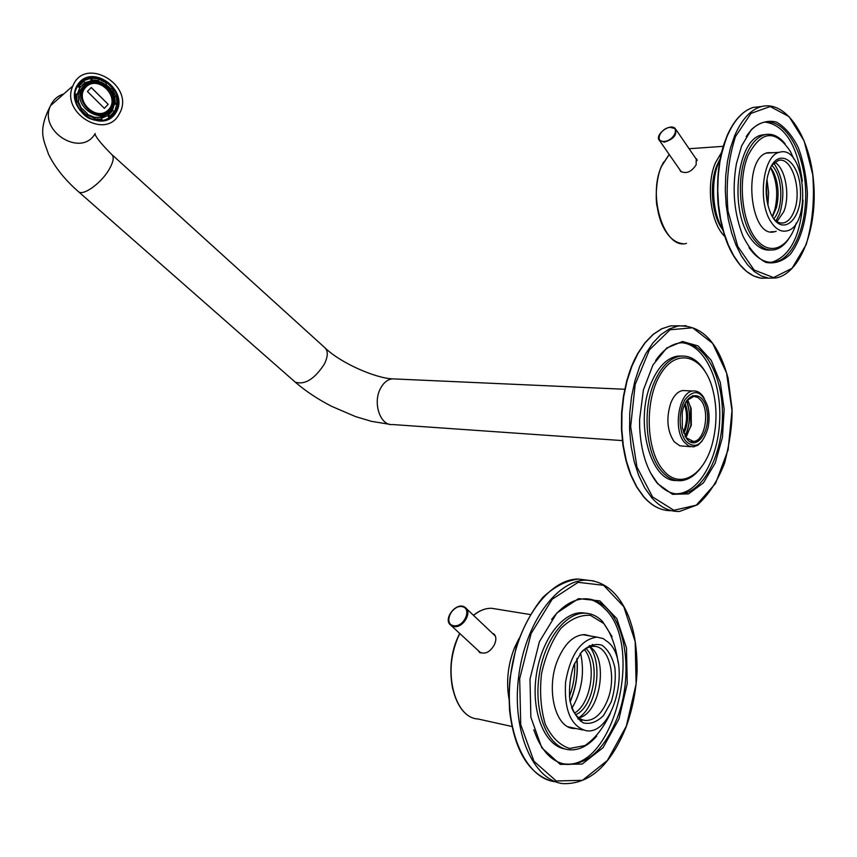 <?xml version="1.0" encoding="UTF-8"?>
<svg xmlns="http://www.w3.org/2000/svg" width="857" height="857" viewBox="0 0 857 857"><rect width="100%" height="100%" fill="white"/><g stroke="black" fill="none" stroke-linecap="round" stroke-linejoin="round"><path stroke-width="1.29" d="M118.759 114.817C104.875 140.055 60.172 112.31 72.909 85.882C84.8 55.523 135.181 85.304 119.744 113.049L118.759 114.817M683.79 433.342L685.289 430.139C688.471 420.883 688.417 411.981 685.118 403.443M77.173 85.443L80.676 82.69M110.146 117.066L109.171 118.116M80.879 82.529L79.647 83.3M109.3 118.041L110.317 116.938L105.818 119.701M84.436 83.183L85.239 82.947M683.286 431.885L684.272 429.668C687.218 421.205 687.293 412.935 684.475 404.825M663.093 469.99C645.535 449.882 644.443 398.891 661.047 373.32C677.298 347.128 703.372 355.762 712.306 387.857C717.084 405.404 717.223 423.476 712.724 442.083C704.808 475.324 679.633 490.686 663.093 469.99M690.667 446.701L679.794 445.801L674.17 441.709C667.11 430.921 666.007 417.937 670.87 402.747C673.923 395.452 677.887 391.381 682.772 390.535L685.739 390.674M692.574 395.57L693.174 396.416M657.705 483.744C646.874 470.386 640.865 451.5 639.654 427.097L639.601 419.555L643.371 390.064L652.927 364.996L666.692 348.049L682.515 341.504L698.069 345.917L711.224 360.304L720.298 382.479L724.176 409.357L722.419 437.445L715.209 463.08L703.426 482.845L688.535 493.878L672.531 494.328L657.705 483.744M702.279 440.873L698.091 445.115L693.452 446.893L688.728 445.994L684.443 442.416C672.616 429.389 679.044 391.51 693.024 390.996C697.341 390.556 701.037 392.924 704.133 398.077M686.029 441.366C678.498 432.378 678.155 410.246 685.375 399.148C694.47 388.521 701.904 390.921 707.678 406.357C709.489 413.556 709.542 420.948 707.85 428.554C702.504 445.169 695.231 449.432 686.029 441.366M686.939 439.02L682.333 428.189L682.204 412.646C685.825 390.867 703.704 389.881 706.993 410.632C710.903 430.921 696.666 451.532 686.939 439.02M686.5 436.363L690.849 425.672L690.71 407.707L688.075 400.755M686.682 400.712L693.763 396.363L697.769 397.423L700.822 400.219C710.185 410.996 704.915 441.205 693.527 441.451L686.232 437.809L685.118 436.245M685.771 437.22L691.299 425.318L691.171 408.339L687.421 399.823M700.608 468.104C694.727 475.817 688.182 480.006 680.983 480.681C673.913 481.12 667.41 477.906 661.508 471.039C645.942 453.599 642.204 410.696 653.987 383.015C660.747 367.139 669.435 358.215 680.019 356.212C689.617 355.077 697.877 359.983 704.818 370.942M676.602 480.488C650.57 482.491 634.18 421.569 651.245 382.897C658.015 367.053 666.703 358.13 677.309 356.137L682.118 356.009M655.594 360.572C662.643 350.406 670.485 344.568 679.13 343.057C702.322 339.158 722.355 373.17 722.472 413.642C722.987 454.071 703.511 492.604 680.297 494.018C671.856 494.478 664.1 490.643 657.019 482.502L650.495 472.85M682.022 342.768C704.026 344.482 720.983 379.715 719.751 418.42C718.809 457.135 699.794 492.379 677.576 493.761L675.327 493.793M771.654 165.497L778.21 160.548C791.857 155.76 802.645 190.982 794.075 211.304C791.482 217.882 788.044 221.738 783.748 222.874C780.224 223.623 776.849 222.231 773.657 218.674M776.967 221.567L783.759 211.711C790.411 195.632 785.441 167.972 774.749 162.305M771.514 222.649C757.181 203.055 762.73 155.149 779.484 152.289C805.194 143.751 812.382 226.826 786.469 230.962C781.059 232.033 776.078 229.258 771.514 222.649M769.532 169.922C778.67 146.022 799.924 161.33 800.492 190.982C801.906 220.592 781.788 237.293 771.054 214.164C765.976 202.477 764.84 189.783 767.636 176.06L769.532 169.922M767.09 201.363L766.415 183.419M772.286 216.51L774.878 209.387C778.167 194.957 776.978 181.609 771.289 169.322L770.454 167.801M767.936 205.326L768.611 192.3L766.961 179.381M775.949 220.849L779.624 213.907C785.376 194.389 783.427 177.453 773.785 163.109M773.732 218.771C784.037 208.005 782.827 175.182 771.729 165.401M772.468 216.821L776.463 207.469C779.409 194.571 778.338 182.627 773.26 171.646L770.614 167.469M108.56 109.707C120.794 97.12 98.094 74.377 85.861 87.103C73.359 99.755 96.52 122.68 108.56 109.707M108.175 104.34L104.35 108.346L87.425 91.506L91.292 87.51L108.175 104.34L91.238 87.575M78.662 100.976L77.012 101.169L76.455 93.981L78.158 94.388L78.662 100.976L75.844 102.015M75.759 101.694L77.012 101.169M76.455 93.981L75.073 94.334M80.676 87.007L79.208 85.936L83.836 81.201L84.918 82.668L79.722 87.843L77.591 86.278L79.208 85.936M83.836 81.201L82.99 80.837M92.117 80.033L91.688 78.33L98.716 78.801L98.555 80.462L92.117 80.033L91.153 80.869L90.531 78.405L83.333 80.772M90.531 78.405L91.324 77.773L91.688 78.33M98.716 78.801L91.388 77.794M106.193 84.05L107.039 82.722L112.374 88.057L111.089 88.935L105.807 84.382M105.615 84.243L107.039 82.722M112.374 88.057L110.767 89.299M114.731 96.627L116.348 96.434L116.927 103.536L115.266 103.14L114.731 96.627L114.206 97.066M117.409 103.761L116.348 96.434M116.927 103.536L117.42 103.911L116.691 104.511L114.27 103.943L115.266 103.14M112.824 110.478L114.281 111.539L109.75 116.316L108.668 114.859L112.824 110.478L111.839 111.281L112.631 109.857L108.582 114.924M109.75 116.316L109.942 117.205L114.634 112.256L114.281 111.539M101.512 117.58L101.94 119.284L94.891 118.909L95.052 117.227L101.512 117.58M101.394 120.655L101.94 119.284M94.891 118.909L94.27 120.119M85.764 86.193C96.584 73.906 119.766 92.235 111.796 106.611C104.415 123.837 74.902 106.889 83.204 90.006L85.764 86.193M78.083 95.363L79.23 91.324L84.082 85.389M107.95 113.424L103.065 116.573L97.13 117.591M94.859 117.388L86.975 114.238M81.758 109.171L78.276 101.308M82.679 84.522L90.681 81.415M113.049 107.554L111.978 110.382M77.334 94.184L79.722 87.843M91.153 80.869L84.918 82.668M97.859 81.061L98.555 80.462M114.27 103.943L112.631 109.857M104.64 120.066L109.246 117.763L107.682 115.652L108.668 114.859M107.682 115.652L101.672 118.191M93.884 120.012L94.077 118.02L95.052 117.227M94.077 118.02L86.686 114.699M85.614 116.038L87.339 113.67L82.368 108.753L79.99 110.457M81.34 109.46L77.708 101.79M106.439 82.947L98.684 79.123M115.909 96.487L111.967 88.475M114.538 111.785L116.691 104.511M109.246 117.763L109.942 117.205M77.591 86.278L76.755 87.725M78.748 84.393L79.733 83.568M109.075 117.902L108.1 118.716M86.45 85.539C97.837 74.773 119.273 92.974 111.614 106.761L108.239 111.056M104.34 108.336L108.111 104.393M719.494 160.13L717.063 165.112C709.114 183.409 711.556 214.164 722.055 228.819M724.808 236.478C710.646 223.345 705.675 184.898 715.466 162.744L721.562 152.364M680.329 171.1L680.008 170.007M696.141 159.113L696.998 159.745M680.329 171.111C685.975 174.217 691.235 172.15 696.12 164.908L696.259 158.641L696.966 159.67M697.191 160.538L676.066 129.707M680.662 170.939L681.251 171.85M796.292 222.949C788.569 248.776 769.286 256.896 755.553 238.407C741.669 220.345 737.909 180.002 748 155.663C761.23 130.371 775.371 129.011 790.443 151.571L793.925 159.07M776.196 231.272L774.803 231.679C749.586 239.703 742.044 157.527 767.722 152.685L773.325 152.685M741.616 145.904L751.353 129.589C759.291 122.444 767.636 119.926 776.388 122.037C784.862 126.825 792.168 135.363 798.328 147.65C803.427 161.523 806.448 176.746 807.38 193.328C806.887 219.199 801.252 239.478 790.465 254.165C782.805 261.364 774.578 264.106 765.794 262.371C757.127 257.839 749.575 249.183 743.115 236.403C734.128 213.929 731.899 189.676 736.431 163.612L741.616 145.904M788.59 239.082C784.498 245.006 779.859 248.551 774.653 249.73C766.811 251.197 759.559 247.212 752.896 237.785C739.452 219.028 736.217 178.695 746.361 154.924C751.032 143.772 757.031 137.077 764.337 134.838C771.729 132.974 778.627 135.909 785.044 143.665M770.486 250.03C763.169 250.673 756.42 246.623 750.25 237.86C728.943 209.558 737.041 139.38 761.712 135.031L766.137 134.431M746.233 136.606C751.064 129.128 756.527 124.479 762.644 122.647C782.355 116.788 802.131 146.343 805.205 183.666C808.601 220.913 794.814 258.086 775.157 261.996C765.762 263.699 757.052 258.921 749.029 247.662M765.14 122.09C784.744 125.143 797.149 144.854 802.366 181.202M803.063 200.131C800.781 235 790.604 255.632 772.532 262.028L770.422 262.338M580.018 653.816C584.453 648.749 589.102 646.253 593.965 646.349C609.177 646.028 616.89 677.159 607.549 700.094C601.935 713.72 594.597 720.523 585.545 720.523C579.546 719.826 574.897 715.477 571.576 707.486M578.829 717.834C600.361 713.838 608.845 658.24 589.916 646.874M570.162 701.926C575.979 688.042 578.261 673.548 577.007 658.465M608.727 642.621C631.609 663.061 613.933 735.167 586.424 730.753C570.998 726.522 564.045 710.324 565.566 682.172C570.516 654.352 581.003 639.333 597.029 637.115L603.199 638.604L608.727 642.621M611.223 701.862L603.542 715.52C596.986 722.001 590.269 724.465 583.381 722.912C577.061 718.755 572.572 711.299 569.916 700.544C568.78 688.642 570.066 676.88 573.794 665.257L581.817 651.599C588.534 645.396 595.261 643.286 602.01 645.235C608.106 649.66 612.391 657.115 614.876 667.603C615.947 679.098 614.726 690.517 611.223 701.862M571.919 708.311C581.892 691.16 584.785 672.788 580.596 653.173M578.711 717.748C596.654 706.821 603.274 663.468 589.777 646.906M575.647 714.706C594.019 707.464 601.003 661.904 586.006 648.599M580.339 721.123L582.878 719.955M594.319 646.371L592.316 644.378M574.479 713.099C590.987 704.058 597.147 663.993 584.42 649.66M508.994 699.076C506.037 681.647 507.912 664.443 514.618 647.474L518.967 638.604M479.963 652.766L477.992 650.356M492.936 633.709L494.435 634.555L493.578 633.741M479.052 651.92C484.741 654.705 489.765 652.466 494.125 645.182L494.735 643.886C496.546 639.322 496.149 635.926 493.536 633.709M574.651 663.2C575.197 674.705 573.44 685.825 569.391 696.548M576.847 658.754C578.121 673.634 575.872 687.914 570.098 701.583M495.346 636.044L466.262 608.481M479.267 651.545L481.173 653.013M610.388 713.345C603.489 727.957 594.994 738.702 584.903 745.579L569.626 748.45C559.664 745.279 551.554 737.234 545.32 724.294C540.799 709.114 539.524 692.349 541.485 673.998C545.384 656.087 551.769 640.972 560.628 628.652C570.355 619.065 580.307 614.64 590.494 615.369L603.821 623.553C611.18 633.505 615.947 646.532 618.133 662.632M576.215 728.568L573.901 728.514C555.047 728.107 545.523 688.257 557.832 659.579C564.902 643.275 573.836 634.951 584.635 634.598L590.837 636.076M618.99 718.969L603.039 747.69L582.149 764.08L560.242 764.38L541.795 747.797L530.869 717.255L530.001 679.119L539.407 641.689L556.868 612.98L578.496 598.625L599.825 600.875L616.815 618.583L626.488 647.988L627.249 683.575L618.99 718.969M596.761 736.056C588.073 746.008 578.85 750.571 569.091 749.768C548.748 747.936 534.275 715.059 538.721 678.723C542.899 642.364 564.559 612.519 584.742 613.183C591.362 613.344 597.297 616.108 602.557 621.486L612.059 636.612M565.192 748.986C545.148 746.158 531.329 713.078 536.032 677.191C540.467 641.282 561.956 612.102 581.957 612.744L586.531 613.28M551.608 619.429C562.171 605.803 573.429 598.925 585.363 598.775C593.59 598.904 600.939 602.332 607.431 609.038C627.645 629.295 632.048 679.858 617.179 718.102C604.464 749.436 587.527 764.883 566.359 764.433C551.79 762.205 540.938 750.657 533.804 729.778M587.923 598.904C594.083 600.2 599.664 603.435 604.656 608.62C645.053 645.525 613.323 772.318 563.563 763.78L562.01 763.544M95.181 133.499C81.554 158.074 38.051 131.41 50.542 105.679C53.22 99.776 57.655 95.845 63.847 93.906M94.923 133.906C95.995 137.409 101.522 144.201 111.506 154.26C114.431 156.713 113.52 161.962 108.796 170.018C100.847 183.366 83.536 195.835 78.662 191.861C64.832 179.734 54.762 167.147 48.463 154.11C43.921 140.13 37.183 131.432 50.542 105.679L72.909 85.882M112.267 154.946L324.524 347.417C328.21 350.577 328.188 356.073 324.46 363.914C314.669 379.03 304.931 385.114 295.247 382.147L294.326 381.333M395.302 378.976L392.313 378.848C387.396 379.501 383.4 382.811 380.326 388.778C372.549 403.347 380.54 426.175 392.667 424.547L622.321 440.594M77.601 84.757C91.924 62.432 130.06 90.628 115.866 112.696C102.09 135.406 62.904 107.146 77.601 84.757M684.904 435.838L686.736 431.939C690.421 421.205 690.313 410.921 686.436 401.097M77.976 85.496C90.617 64.071 127.8 89.364 115.791 110.885L114.913 112.46C103.194 133.617 65.785 110.21 76.573 88.132L77.976 85.496M671.438 510.665C661.475 510.943 652.273 506.326 643.843 496.803L636.847 486.969L630.966 474.907L626.392 460.991L623.307 445.651L621.807 429.411L621.957 412.785L623.746 396.352L627.11 380.647L631.92 366.185L638.015 353.427L645.171 342.757L653.152 334.476L661.69 328.82L670.506 325.885L678.187 325.992C701.722 324.782 718.37 342.243 728.118 378.365L732.049 408.778C732.392 423.851 729.939 441.869 724.668 462.855C717.705 480.959 708.664 494.939 697.523 504.762L679.622 511.425C669.499 511.886 660.158 507.258 651.588 497.553L644.614 487.687L638.744 475.571L634.18 461.602L631.095 446.218L629.595 429.914L629.745 413.224L631.523 396.727L634.887 380.969L639.686 366.442L645.771 353.641L652.916 342.929L660.876 334.616L669.381 328.927L678.187 325.992L686.232 325.735M665.311 510.215C657.448 508.758 650.184 504.248 643.543 496.685L636.526 486.83L630.623 474.757L626.049 460.852L622.953 445.533L621.464 429.314L621.614 412.72L623.414 396.309L626.788 380.637L631.62 366.196L637.737 353.448L644.935 342.779L652.97 334.487L661.583 328.82L670.506 325.885L679.676 325.778M652.552 496.921L636.955 467.054L630.656 426.647L635.176 384.493L649.424 349.827L670.067 329.774L692.627 327.781L712.66 343.368L726.554 372.891L731.996 410.621L728.129 449.796L715.552 483.423L696.323 505.159L673.87 510.279L652.552 496.921M634.351 482.384C615.101 447.183 618.229 381.719 640.468 349.345M719.955 159.702C710.474 178.16 711.803 211.915 722.655 229.333M719.998 159.498C710.132 177.753 711.481 212.354 722.708 229.537M75.973 101.512L75.395 94.045M83.129 80.751L78.276 85.679L83.054 80.783M107.211 82.422L112.642 87.875M101.844 120.301L94.527 119.905M85.111 85.539C98.63 71.495 123.697 96.605 110.189 110.51C96.895 124.854 71.281 99.508 85.111 85.539M84.232 85.207C96.209 71.645 121.78 91.913 112.942 107.768C104.79 126.729 72.277 108.078 81.394 89.449L84.232 85.207M86.471 115.031L81.051 109.664M80.933 82.486L77.419 86.428M85.786 115.888L80.162 110.317M663.639 162.027L661.433 166.451C652.873 185.337 655.316 216.939 666.467 232.408M669.221 154.496L661.625 166.119C647.078 196.66 664.775 250.073 686.478 243.377M664.175 141.437C654.191 142.219 660.404 128.047 670.313 127.318C680.362 126.418 674.191 140.752 664.175 141.437M669.949 127.361L675.295 128.593C677.362 134.774 673.666 139.284 664.239 142.133L659.172 140.141L658.626 137.495L659.719 134.335M768.204 278.097L760.92 278.182L753.614 275.933L746.511 271.369L739.805 264.577L733.688 255.707L728.354 245.006L723.972 232.75L720.673 219.296L718.573 205.027L717.738 190.383L718.198 175.792L719.934 161.705L722.89 148.529L726.972 136.659C733.871 120.558 742.623 110.81 753.239 107.425L761.744 106.482M760.705 106.771C785.558 99.358 809.854 136.017 813.593 181.77C817.728 227.437 800.824 273.244 776.078 277.947L768.783 278.182L761.477 276.04L754.342 271.562L747.593 264.813L741.434 255.964L736.056 245.231L731.632 232.922L728.3 219.392L726.168 205.027L725.301 190.265L725.74 175.556L727.464 161.352L730.421 148.057L734.503 136.092C741.38 119.948 750.121 110.167 760.705 106.771L753.239 107.425C742.441 110.853 733.571 120.644 726.629 136.788L719.998 159.477C717.63 177.988 717.02 193.104 718.187 204.812C719.794 219.456 723.019 232.718 727.85 244.577C737.084 265.316 748.547 276.575 762.216 278.343M735.488 136.542L750.968 113.413L770.154 106.547L789.061 116.595L804.134 140.923L812.725 174.56C814.707 199.702 812.511 223.056 806.169 244.599L792.072 268.295L773.571 277.593L754.128 270.009L737.727 246.334L727.989 211.026C725.74 183.88 728.246 159.048 735.488 136.542M737.331 261.342C716.452 234.486 710.989 172.857 726.629 137.206M459.791 633.516L457.949 637.469C450.889 654.716 449.186 672.017 452.817 689.392M459.813 633.537L458.077 637.276C442.533 670.849 454.403 718.027 478.056 718.991L511.854 726.468M497.039 609.166L491.65 608.288C485.512 608.149 479.481 610.516 473.557 615.38M453.632 625.717C443.165 623.96 451.575 604.785 461.944 606.606C472.496 608.181 464.108 627.635 453.632 625.717M453.707 626.51L450.996 625.374C442.148 619.461 457.156 600.789 465.287 607.549C472.71 612.337 462.791 628.663 453.707 626.51M555.047 781.713C525.191 778.349 503.841 729.725 510.547 675.991C516.889 622.225 548.876 578.668 578.454 579.053L587.377 580.168M549.83 780.577C527.473 772.2 514.039 748.686 509.529 710.024L508.983 694.213L509.979 678.058L516.225 646.949C523.059 627.303 531.908 610.816 542.76 597.49C554.329 586.67 566.22 580.521 578.454 579.053L586.327 580.157C604.924 581.057 619.065 593.237 628.749 616.708C633.462 629.713 637.051 643.157 637.115 670.742C636.226 690.003 632.659 708.535 626.392 726.329C610.762 765.312 589.616 784.423 562.974 783.641C533.161 780.32 511.843 731.514 518.539 677.544C524.87 623.553 556.804 579.793 586.327 580.157L593.772 580.917M626.338 726.104L607.409 760.459L582.503 780.309L556.225 780.973L533.965 761.284L520.724 724.593L519.685 678.648L531.083 633.612L552.165 599.257L578.132 582.332L603.596 585.31L623.757 606.627L635.198 641.679L636.108 683.982L626.338 726.104M389.989 424.376L371.456 421.333L355.451 416.566L331.659 406.336C317.851 399.244 305.703 391.178 295.247 382.147L78.662 191.861M324.524 347.417C341.354 363.861 376.512 378.269 392.313 378.848L624.71 389.26M76.573 88.132C70.927 94.474 79.069 115.192 90.756 118.952C101.962 122.647 110.307 119.959 115.791 110.885L114.592 111.839M685 436.02L686.768 432.249C690.528 421.387 690.453 410.942 686.553 400.915M693.024 390.996L682.772 390.535M691.267 441.291L693.527 441.451M691.171 408.339L690.71 407.707M677.309 356.137L680.019 356.212M677.576 493.761L680.297 494.018M780.609 222.981L783.748 222.874M779.484 152.289L766.383 153.146M773.26 171.646L771.289 169.322M776.463 207.469L774.878 209.387M720.116 158.888C709.917 177.485 711.331 212.761 722.88 230.179M91.324 77.773L98.609 78.266M107.221 82.315L112.728 87.832M116.841 96.52L117.43 103.804M112.942 107.768C121.876 91.86 96.37 71.602 84.286 85.175L79.23 91.324M689.049 148.732L723.222 146.333M682.547 243.634C673.913 242.595 666.864 235.75 661.422 223.109L656.923 205.712C655.68 200.099 655.637 179.52 661.433 166.194L669.188 154.442M681.336 171.903L659.719 140.827C653.655 135.46 670.11 122.53 675.295 128.593M774.803 231.679L770.829 231.797M761.712 135.031L764.337 134.838M772.532 262.028L775.157 261.996M577.886 718.916L585.545 720.523M589.316 645.546L593.965 646.349M597.029 637.115L582.514 634.673M582.91 730.003L568.17 726.832M473.482 615.315C479.417 610.484 485.48 608.149 491.65 608.288L530.194 614.533M478.056 718.991C454.199 717.941 442.351 670.806 457.884 637.287L459.684 633.419M480.22 652.423L450.996 625.374C441.987 619.354 457.081 600.586 465.287 607.549M573.901 728.514L570.344 727.754M581.957 612.744L584.742 613.183M563.563 763.78L566.359 764.433"/></g></svg>
